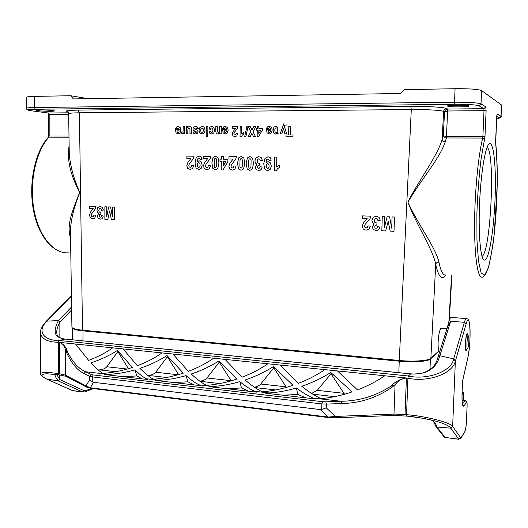 <?xml version="1.0" encoding="UTF-8"?>
<svg xmlns="http://www.w3.org/2000/svg" width="528" height="528" viewBox="0 0 528 528"><rect width="100%" height="100%" fill="white"/><g stroke="black" fill="none" stroke-linecap="round" stroke-linejoin="round"><path stroke-width="0.79" d="M462.079 400.739L462.462 400.211L464.957 400.481L462.449 404.019M447.612 326.792C448.721 321.07 449.876 317.948 451.064 317.42L451.572 317.46M199.907 381.229C203.016 380.813 205.379 379.731 206.983 377.975L231.099 380.681L219.285 362.129L218.955 360.888C210.811 366.168 201.571 370.544 191.222 374.015C196.858 379.183 201.92 382.972 206.415 385.374C216.242 384.641 226.367 382.536 236.788 379.071L218.955 360.888M206.983 377.975L219.285 362.129M286.44 387.354L273.768 367.805L260.766 384.001C259.354 385.559 257.242 386.628 254.43 387.209M273.484 366.544C265.096 371.943 255.638 376.431 245.104 379.995C251.361 385.348 257.07 389.288 262.238 391.816C272.131 391.043 282.381 388.872 292.987 385.308L273.484 366.544L273.768 367.805M344.553 394.231L331.023 373.771L317.255 390.331L311.606 393.439M330.792 372.484C322.139 378.015 312.451 382.615 301.732 386.278C308.662 391.829 315.084 395.934 320.984 398.6C330.944 397.782 341.319 395.538 352.11 391.875L330.792 372.484L331.023 373.771M147.86 375.461L148.454 375.428C151.648 375.111 154.077 374.048 155.727 372.233L167.376 356.717L178.589 374.603M167 355.509C159.093 360.664 150.058 364.934 139.887 368.313C144.956 373.316 149.431 376.959 153.305 379.243C163.06 378.543 173.059 376.51 183.302 373.131L167 355.509L167.376 356.717M98.195 369.943L99.693 369.877C102.861 369.567 105.237 368.531 106.821 366.755L117.863 351.562L128.443 368.689M117.447 350.374C109.765 355.41 100.921 359.581 90.928 362.881C95.469 367.719 99.403 371.224 102.716 373.402C112.398 372.742 122.272 370.768 132.337 367.475L117.447 350.374L117.863 351.562M391.624 387.592L395.05 384.8C397.881 380.919 401.663 378.655 406.388 377.995L405.035 414.513L394 414.058L395.05 384.8L390.647 386.351C375.54 396.079 359 401.056 341.048 401.28L313.045 398.039L315.229 398.95L265.188 393.149L268.963 392.944L254.608 391.288L256.509 392.146L208.976 386.635L212.725 386.443L199.076 384.866C195.274 382.958 190.931 379.876 186.054 375.619C176.781 378.279 167.838 379.823 159.232 380.259L146.236 378.761C142.976 376.946 139.161 373.989 134.805 369.877C125.677 372.464 116.833 373.963 108.293 374.372L85.595 371.752L84.051 373.527L89.635 376.279L89.615 379.639L86.084 385.902L65.432 375.157L65.498 349.859L67.432 351.806C66.383 347.51 63.835 344.375 59.783 342.408L75.563 344.032L88.625 360.367C97.858 356.902 105.884 352.73 112.715 347.846L123.09 348.909L137.326 365.719C146.738 362.168 154.961 357.898 161.997 352.909L172.867 354.024L188.384 371.329C197.974 367.693 206.395 363.317 213.662 358.208L225.06 359.383L241.963 377.223C251.737 373.481 260.377 368.999 267.881 363.779L279.853 365.006L298.261 383.407C308.227 379.573 317.09 374.979 324.845 369.626L337.438 370.92L357.482 389.921C367.653 385.975 376.748 381.262 384.773 375.778L406.019 377.956C399.98 379.15 394.852 381.949 390.647 386.351L391.624 387.592C376.391 397.894 359.713 403.207 341.583 403.537L326.344 404.105L326.238 407.84L321.717 409.49L321.875 403.927L326.344 404.105L325.835 401.834L341.048 401.28L341.583 403.537M305.95 397.874L297.746 394.423L283.14 395.228M313.045 398.039C308.002 395.914 302.452 392.555 296.386 387.974L297.746 394.423M296.386 387.974C286.823 390.793 277.682 392.449 268.963 392.944M59.189 374.827L58.331 373.586C47.434 372.016 41.468 372.068 40.438 373.738L40.438 373.844M64.937 339.062L59.288 340.481L408.375 376.002L407.92 378.154L406.019 377.956M405.035 414.513L406.547 415.166L406.567 414.691L406.877 416.064C415.767 416.922 425.066 418.539 434.782 420.895L434.782 420.895C443.817 423.311 449.163 425.733 450.806 428.175L452.641 426.386L455.36 361.225L453.691 358.868L439.811 355.72L438.134 356.671L438.016 357.265M466.752 318.608L466.297 318.575C465.676 318.826 465.036 320.074 464.376 322.311L466.145 323.869L455.36 361.225C452.324 374.438 426.644 382.51 407.92 378.154L406.567 414.691C425.344 416.137 450.351 422.426 452.641 426.386L460.614 437.692L458.726 439.157L460.805 438.445L461.149 437.547L460.614 437.692M326.238 407.84L335.485 416.434L328.277 417.067L320.179 409.556L321.717 409.49M320.179 409.556L93.482 382.298L90.347 387.783L90.922 388.291L328.535 417.589M86.968 387.268L86.084 385.902L90.347 387.783L328.277 417.067L328.607 417.595L334.963 417.82L335.485 416.434L394 414.058L393.393 415.43L335.049 417.813M89.615 379.639L92.242 381.922L93.482 382.298M93.172 374.939L92.268 376.9L321.875 403.927L322.489 401.702L93.172 374.939L91.199 374.477L85.595 371.752C78.764 368.861 72.712 362.215 67.432 351.806L66.634 352.704L65.498 349.859C64.72 346.137 62.72 343.649 59.512 342.382L59.446 373.718L58.331 373.989M46.075 321.466L46.919 321.116C36.029 331.709 44.603 340.923 59.288 340.481L58.39 342.269L58.331 373.586M59.783 342.408L58.39 342.269C47.461 342.098 41.481 338.91 40.445 332.719L40.927 329.413C41.171 327.842 42.88 325.202 46.048 321.493M122.555 376.622L136.91 375.962L142.23 378.899M146.236 378.761L147.649 379.526L104.584 374.537L108.293 374.372M134.805 369.877L136.91 375.962M173.488 382.523L187.935 381.817L194.132 384.919M199.076 384.866L200.719 385.678L155.503 380.437L159.232 380.259M186.054 375.619L187.935 381.817M248.635 391.235L241.481 387.968L226.954 388.72M254.608 391.288C250.213 389.268 245.296 386.054 239.851 381.645L241.481 387.968M239.851 381.645C230.432 384.377 221.39 385.981 212.725 386.443M410.83 373.916L410.685 373.903C409.787 374.042 421.45 374.649 427.258 371.316C433.699 368.432 437.877 363.238 439.811 355.72L450.674 321.255L447.678 326.581M450.674 321.255L464.376 322.311L453.691 358.868C451.235 372.676 425.06 380.048 408.375 376.002L410.685 373.903L64.588 339.029C65.182 339.28 57.182 337.979 55.942 334.554C54.364 331.432 55.196 326.786 58.436 320.615L59.875 322.192L59.842 337.636M71.65 309.857L59.875 322.192C57.71 326.33 56.661 329.723 56.72 332.369C56.892 335.003 57.658 336.62 59.024 337.214C61.895 338.679 65.531 339.24 64.713 339.009L410.738 373.87M71.438 296.036L46.919 321.116L58.436 320.615L71.603 306.893M45.85 321.704L71.432 295.548M59.763 374.933L59.756 379.573L58.318 380.965L46.451 378.979M58.819 374.814L47.065 373.798C40.385 373.982 40.326 375.758 46.873 379.117L72.745 390.694L82.883 392.06M55.235 374.392C54.674 375.448 55.704 377.639 58.318 380.965L82.46 391.915L72.362 390.562M467.914 335.32L467.214 333.584C465.617 333.736 464.567 351.694 466.217 350.665L466.983 349.048M462.561 381.216L462.053 393.109C461.795 402.989 462.442 407.266 463.993 405.953L466.547 402.27C466.99 401.907 467.174 403.148 467.089 405.986L466.415 421.621C466.138 426.565 465.597 429.898 464.812 431.627L461.149 437.547M431.251 420.017C433.039 420.717 434.405 422.545 435.349 425.502L436.946 427.027L450.806 428.175L458.726 439.157L445.157 437.455L443.883 436.623L435.884 426.512M431.363 420.044C434.353 421.766 436.214 424.096 436.946 427.027L445.157 437.455L458.858 439.283M434.782 420.895C428.894 419.265 419.826 417.78 417.635 417.496L406.798 416.11L406.547 415.166M462.02 394.693L462.99 392.997L463.69 392.819L463.459 400.145M447.737 109.052L446.378 137.98C444.622 137.815 443.579 137.089 443.263 135.815L446.589 136.561L482.889 136.613L484.018 110.662L447.929 110.992L444.55 111.83C444.919 110.154 445.982 109.23 447.718 109.052L483.853 108.689L485.786 106.841L486.11 110.788L484.975 136.706L481.081 158.987C479.021 175.804 477.629 193.967 476.896 213.49L476.956 240.121L478.46 260.819L481.12 272.89L484.486 275.299L488.077 268.475C490.446 259.809 492.512 248.167 494.287 233.548L497.224 185.288C497.317 169.224 496.802 155.331 495.686 143.623L495.693 143.385C498.709 168.637 497.171 216.295 492.538 247.401L488.803 266.224L485.588 274.52C483.628 276.652 482.552 277.497 482.361 277.061C478.097 279.259 474.606 259.103 474.58 226.703C474.527 194.383 478.137 155.859 482.724 138.052L446.411 137.98L445.269 141.821C439.943 158.255 420.506 180.411 407.933 202.171C418.064 224.776 435.442 247.078 438.953 262.119C440.847 271.597 443.223 275.873 446.068 274.943M70.547 237.659C66.046 224.862 73.082 209.411 79.695 192.291C70.323 175.019 66.805 159.469 69.142 145.629M438.86 350.915L430.861 358.301C428.578 360.789 413.272 361.885 399.267 360.479L82.487 330.191C75.755 329.498 72.23 328.502 71.914 327.202L71.914 327.122M441.329 328.304L440.873 328.39C439.56 330.112 438.643 334.547 438.128 341.702C437.969 348.018 438.445 351.272 439.54 351.463L439.778 351.483M447.658 106.154L447.5 105.996C447.011 104.874 469.491 104.927 468.844 106.055C469.234 107.098 449.229 107.177 447.658 106.154M38.254 110.702L36.617 110.286C36.313 109.494 54.971 110.194 54.344 110.953C54.615 111.527 42.728 111.342 38.254 110.702M26.4 97.363L26.4 97.324C26.631 96.815 29.304 96.505 34.419 96.393L70.646 95.733L73.372 98.934L400.33 93.482L404.151 89.648L455.07 88.717C469.425 88.612 478.262 89.239 481.595 90.592L481.021 103.891L485.786 106.841M88.189 98.683L70.646 95.733M495.686 143.623L496.703 117.051L497.257 113.956L500.96 116.252L501.475 104.94L481.595 90.592M501.475 104.94L501.092 116.424L499.244 117.876L496.756 116.391M485.159 260.08L484.064 260.106C480.592 258.562 478.388 235.29 479.45 206.369C480.473 177.461 484.552 150.137 488.354 144.778C493.126 137.762 496.195 163.159 495.211 194.522C494.314 225.812 489.661 257.506 485.159 260.08M69.267 154.216L69.26 153.285L69.267 154.216C70.33 166.234 73.841 179.018 79.814 192.588C74.316 206.065 71.181 218.5 70.429 229.878L70.442 230.683M445.988 274.969C441.896 280.606 438.471 277.028 435.719 264.244C432.419 248.259 416.526 225.185 407.854 201.96C419.324 179.692 436.927 156.75 442.16 139.484L443.263 135.815L444.55 111.83L443.606 111.415C441.454 110.266 425.792 109.342 411.286 109.534L79.405 112.807C72.534 112.886 68.95 113.197 68.653 113.731L68.653 113.771M430.861 358.301L435.719 264.244C436.154 262.865 437.23 262.152 438.953 262.119M68.726 112.081C63.518 110.999 66.614 110.339 78.032 110.101L410.777 106.379C426.888 106.168 444.279 107.23 446.609 108.53C444.866 108.715 443.87 109.679 443.606 111.415L442.16 139.484C442.464 140.884 443.5 141.662 445.269 141.821M482.031 256.397C490.796 252.028 495.508 152.691 487.106 147.299M468.171 335.92C466.91 336.897 466.363 350.44 467.663 348.473C468.739 347.384 469.392 336.197 468.395 335.874L468.171 335.92M72.587 328.04C73.161 329.267 76.633 330.205 82.988 330.865L82.949 340.844M438.959 351.1L430.393 359.033C428.129 361.495 413.041 362.584 399.241 361.192L82.988 330.865M93.166 208.593L89.489 208.454L89.489 206.237L95.99 206.468L95.357 208.837L91.733 213.741L91.351 215.186L91.687 216.434L92.611 216.896L93.529 216.48L93.925 215.002L95.779 215.312L94.743 218.11L92.565 218.876L90.314 217.793L89.496 215.285L90.466 212.131L93.166 208.593M103.389 210.058L101.574 210.276L101.112 208.897L100.195 208.395L99.218 208.923L98.822 210.428L99.205 211.88L100.129 212.447L100.98 212.296L100.775 214.249L99.62 214.625L99.224 215.8L99.515 216.817L100.294 217.226L101.112 216.83L101.521 215.602L103.244 216.044L102.703 217.84L101.693 218.869L100.234 219.193L98.036 217.978L97.35 215.866L98.749 213.299L97.416 212.21L96.914 210.256L97.845 207.478L100.175 206.395L102.373 207.458L103.389 210.058M104.867 219.338L104.874 206.778L106.709 206.844L106.702 216.737L108.656 206.91L110.57 206.983L112.504 216.975L112.523 207.049L114.371 207.115L114.352 219.727L111.375 219.602L109.6 210.949L107.831 219.457L104.867 219.338M175.421 129.69L179.23 129.69L178.873 128.37L178.002 127.901L177.025 128.931L175.514 128.614L176.444 127.03L178.028 126.476L180.239 127.697L180.787 130.178L180.015 132.983L178.114 133.993L176.101 132.937L175.421 129.69M179.19 130.852L176.92 130.858L177.25 132.112L178.035 132.535L178.867 132.086L179.19 130.852M180.965 133.637L181.454 131.974L182.714 132.066L183.071 131.267L183.242 126.628L184.774 126.621L184.708 133.835L183.289 133.835L183.295 132.812L182.635 133.762L180.965 133.637M186.226 133.835L186.298 126.614L187.724 126.608L187.711 127.69L188.555 126.779L190.694 126.76L191.36 127.657L191.552 129.261L191.506 133.835L189.968 133.835L189.935 128.647L189.064 127.901L187.922 128.839L187.757 133.835L186.226 133.835M190.905 158.519L186.853 158.466L186.872 156.116L194.047 156.196L193.321 158.723L189.268 164.003L188.833 165.548L189.182 166.855L190.192 167.33L191.215 166.861L191.671 165.284L193.71 165.568L192.535 168.557L190.12 169.422L187.658 168.333L186.78 165.7L187.889 162.334L190.905 158.519M198.337 128.654L196.779 128.951L196.383 128.099L194.634 128.086L194.528 128.957L197.406 130.145L198.086 131.776L197.465 133.36L195.598 134L193.822 133.518L193.037 132.086L194.495 131.749L195.584 132.62L196.647 132.02L193.34 130.284L192.872 128.858L193.558 127.149L195.551 126.423L197.439 127.017L198.337 128.654M202.052 159.357L200.053 159.601L199.683 158.486L198.871 158.11L197.776 158.822L197.175 161.819L199.129 160.736L201.307 161.971L202.198 165.132L201.188 168.373L198.693 169.567L196.033 167.963L195.043 162.822L196.185 157.588L199.049 156.011L201.082 156.862L202.052 159.357M207.623 158.71L203.504 158.664L203.531 156.295L210.817 156.367L210.071 158.921L205.946 164.241L205.504 165.799L205.861 167.119L206.884 167.594L207.92 167.125L208.382 165.535L210.454 165.818L209.253 168.828L206.804 169.706L204.303 168.604L203.419 165.95L204.554 162.558L207.623 158.71M206.21 136.607L206.329 126.555L207.893 126.548L207.775 136.613L206.21 136.607M209.015 131.683L210.566 131.34L211.622 132.488L212.566 131.987L212.936 130.324L212.599 128.482L211.655 127.948L210.923 128.264L210.507 129.34L208.976 129.023L209.913 127.05L211.748 126.37L213.814 127.38L214.553 130.178L213.741 133.003L211.629 134.006L209.913 133.432L209.015 131.683M215.787 131.076L215.846 126.529L217.424 126.522L217.457 131.795L218.321 132.528L219.523 131.518L219.707 126.515L221.291 126.509L221.192 133.848L219.721 133.848L219.734 132.772L217.754 134.013L216.803 133.775L216.157 133.188L215.787 131.076M219.965 161.423L219.991 159.172L221.357 159.185L221.39 156.479L223.43 156.506L223.397 159.212L227.905 159.265L227.872 161.522L222.981 169.976L221.212 169.943L221.324 161.443L219.965 161.423M222.526 129.617L226.505 129.611L226.136 128.264L225.225 127.789L224.202 128.839L222.625 128.522L223.608 126.892L225.265 126.331L227.568 127.578L228.129 130.119L227.304 132.977L225.317 134.013L223.219 132.931L222.526 129.617M223.364 161.469L223.304 166.056L225.892 161.502L223.364 161.469M226.459 130.805L224.083 130.805L224.42 132.086L225.245 132.528L226.109 132.066L226.459 130.805M233.185 159.014L228.967 158.961L229 156.565L236.458 156.644L235.693 159.218L231.455 164.604L230.993 166.181L231.356 167.515L232.406 167.996L233.468 167.521L233.944 165.911L236.062 166.201L234.828 169.244L232.32 170.128L229.759 169.013L228.862 166.333L230.03 162.901L233.185 159.014M232.34 128.291L232.366 126.476L237.983 126.463L237.409 128.416L234.214 132.528L233.864 133.723L234.135 134.726L234.927 135.082L235.732 134.713L236.089 133.492L237.686 133.683L236.755 136L234.861 136.699L232.934 135.881L232.254 133.861L232.478 132.554L235.514 128.284L232.34 128.291M240.029 136.706L240.181 126.456L241.798 126.449L241.679 133.835L243.784 132.35L243.758 134.125L242.372 135.076L241.329 136.706L240.029 136.706M248.107 126.43L250.166 126.423L251.995 129.967L253.942 126.41L256.001 126.403L253.004 131.776L255.559 136.686L253.546 136.686L251.902 133.386L250.18 136.679L248.2 136.679L250.912 131.696L248.107 126.43M262.442 160.545L260.324 160.829L259.809 159.337L258.753 158.816L257.605 159.416L257.116 161.066L257.525 162.637L258.595 163.231L259.598 163.046L259.321 165.172L257.961 165.614L257.479 166.901L257.803 168.003L258.7 168.425L259.657 167.977L260.159 166.624L262.165 167.066L261.492 169.033L260.297 170.174L258.595 170.57L256.054 169.303L255.295 167.026L256.978 164.188L255.44 163.04L254.892 160.928L256.034 157.885L258.773 156.644L261.314 157.74L262.442 160.545M256.212 130.211L256.238 128.476L257.301 128.476L257.334 126.403L258.918 126.397L258.885 128.469L262.39 128.462L262.357 130.198L258.529 136.732L257.156 136.732L257.268 130.205L256.212 130.211M258.852 130.205L258.793 133.723L260.819 130.205L258.852 130.205M271.207 160.189L269.075 160.439L268.693 159.284L267.835 158.902L266.66 159.641L266 162.73L268.085 161.608L270.395 162.888L271.319 166.148L270.217 169.488L267.557 170.722L264.739 169.066L263.723 163.759L264.977 158.367L268.039 156.737L270.191 157.615L271.207 160.189M266.396 129.551L270.541 129.545L270.164 128.165L269.221 127.677L268.145 128.753L266.508 128.429L267.538 126.773L269.26 126.199L271.656 127.472L272.224 130.053L271.359 132.977L269.28 134.033L267.109 132.924L266.396 129.551M270.481 130.759L268.013 130.759L268.363 132.066L269.214 132.515L270.112 132.04L270.481 130.759M279.107 133.868L277.556 133.868L277.583 132.759L275.596 134.033L273.761 133.01L273.055 130.152L273.874 127.228L275.761 126.179L277.576 127.268M274.349 170.834L274.613 157.047L276.824 157.073L276.626 167.006L279.523 165.046L279.477 167.442L277.57 168.689L276.137 170.867L274.349 170.834M286.407 124.931L284.823 125.255L284.374 126.298L286.631 133.868L284.849 133.868L283.444 128.509L281.86 133.868L280.13 133.868L283.84 123.717M285.998 136.739L286.037 134.977L288.631 134.977L288.809 126.304L290.585 126.304L290.4 134.977L293.007 134.983L292.974 136.745L285.998 136.739M367.178 218.572L362.465 218.401L362.538 215.886L370.874 216.183L369.976 218.863L365.158 224.387L364.624 226.024L365.006 227.429L366.175 227.964L367.369 227.495L367.93 225.826L370.293 226.189L368.867 229.343L366.043 230.201L363.205 228.961L362.241 226.123L363.594 222.559L367.178 218.572M380.252 220.288L377.909 220.519L377.362 218.962L376.2 218.387L374.933 218.981L374.372 220.684L374.807 222.321L375.976 222.968L377.084 222.809L376.748 225.014L375.25 225.43L374.695 226.763L375.038 227.918L376.022 228.38L377.084 227.938L377.659 226.545L379.856 227.066L379.097 229.086L377.764 230.248L375.883 230.611L373.098 229.218L372.293 226.829L374.18 223.925L372.504 222.691L371.923 220.473L373.217 217.338L376.253 216.13L379.038 217.338L380.252 220.288M381.823 230.795L382.272 216.586L384.628 216.665L384.278 227.872L387.13 216.757L389.591 216.843L391.73 228.169L392.093 216.929L394.475 217.015L394.007 231.297L390.185 231.139L388.205 221.338L385.631 230.954L381.823 230.795M245.85 136.851L244.636 136.844L246.919 126.258L248.114 126.251L245.85 136.851M197.749 163.159L197.327 164.855L197.762 166.769L198.812 167.462L199.769 166.921L200.171 165.099L199.775 163.205L198.759 162.591L197.749 163.159M198.983 130.231L199.874 127.499L202.052 126.403L203.59 126.852L204.692 128.179L205.049 130.304L204.646 132.158L203.544 133.531L201.98 134.006L199.802 132.931L198.983 130.231M201.01 128.548L200.581 130.218L200.977 131.861L201.986 132.436L203.016 131.861L203.452 130.205L203.056 128.548L202.039 127.974L201.01 128.548M212.857 168.425L211.86 162.974L212.995 157.535L215.483 156.189L218.038 157.72L218.948 163.093L217.807 168.518L215.312 169.844L212.857 168.425M214.302 159.667L214.196 166.234L214.672 167.416L215.338 167.726L216.493 166.379L216.599 159.799L216.13 158.618L215.457 158.321L214.777 158.605L214.302 159.667M238.511 168.835L237.514 163.324L238.689 157.819L241.237 156.46L243.85 158.011L244.768 163.449L243.58 168.934L241.025 170.273L238.511 168.835M240.016 159.977L239.89 166.624L240.372 167.818L241.058 168.128L241.758 167.838L242.246 166.769L242.372 160.109L241.897 158.921L241.204 158.618L240.511 158.908L240.016 159.977M247.203 168.973L246.193 163.442L247.388 157.918L249.962 156.552L252.589 158.11L253.506 163.568L252.305 169.079L249.731 170.425L247.203 168.973M248.728 160.083L248.596 166.756L249.077 167.957L249.764 168.267L250.47 167.977L250.965 166.901L251.097 160.215L250.615 159.02L249.922 158.717L249.223 159.007L248.728 160.083M266.6 164.109L266.138 165.858L266.587 167.831L267.703 168.551L268.719 167.99L269.161 166.115L268.759 164.162L267.676 163.528L266.6 164.109M275.161 128.311L274.745 130.139L275.108 131.888L276.078 132.462L277.101 131.901L277.537 130.231L277.154 128.357L276.137 127.756L275.161 128.311M219.839 383.566L200.013 381.302M260.766 384.001L286.09 386.839M254.945 387.559L275.788 389.935M317.255 390.331L343.88 393.314M312.721 394.145L334.66 396.64M166.604 377.5L148.454 375.428M178.108 374.741L155.727 372.233M115.883 371.719L99.693 369.877M127.228 369.046L106.821 366.755M75.563 344.032L112.715 347.846M123.09 348.909L161.997 352.909M172.867 354.024L213.662 358.208M384.773 375.778L337.438 370.92M324.845 369.626L279.853 365.006M267.881 363.779L225.06 359.383M322.489 401.702L325.835 401.834M59.446 373.718L65.432 375.157L66.31 376.471L86.665 387.103M66.634 352.704C71.683 363.594 77.491 370.531 84.051 373.527M92.242 381.922L92.268 376.9L89.635 376.279L91.199 374.477M84.817 391.915L82.46 391.915L84.018 390.674L85.655 390.7L91.687 388.384M56.793 374.563L59.756 379.573L84.018 390.674M84.836 391.915L85.655 390.7M467.597 358.783L462.568 381.044M466.145 323.869C470.27 308.9 471.623 342.098 467.702 358.314M465.241 400.343L466.547 402.27M461.023 438.095L464.812 431.627M462.475 404.144L463.993 405.953M462.092 392.654L463.69 392.819M69.01 137.227L48.794 137.188C35.633 151.859 29.066 183.223 34.003 209.9C38.874 236.63 53.882 254.001 68.548 252.859C53.203 253.843 38.254 236.313 33.37 209.821C28.439 183.328 34.881 152.222 48.187 137.399L48.794 137.188L49.163 136L68.996 136.026M448.939 321.235L451.572 275.26M501.092 116.424C502.075 117.011 500.59 117.764 496.643 118.681C498.808 118.437 499.679 118.173 499.244 117.876M399.267 360.479L411.286 109.534L410.777 106.379M78.032 110.101L79.405 112.807L82.487 330.191M446.609 108.53L447.718 109.052L447.929 110.992M486.11 110.788L484.018 110.662L483.853 108.689L479.021 105.805C475.946 104.755 467.861 104.254 454.76 104.287L35.363 109.256C27.291 109.454 25.938 109.956 31.317 110.781L48.319 113.012L68.449 112.814M34.419 96.393L34.426 107.54L454.522 102.201L455.07 88.717M68.666 114.451L49.183 114.629L49.163 136L48.51 136.026L48.53 114.682L48.041 112.979L49.183 114.629L48.53 114.682M446.589 136.561L446.378 137.98M454.76 104.287L454.522 102.201C468.851 102.155 477.688 102.716 481.021 103.891L479.021 105.805M26.413 108.346L26.413 108.313C26.644 107.877 29.311 107.62 34.426 107.54L35.363 109.256M48.041 112.979L31.04 110.748C28.466 110.906 25.45 108.603 26.413 108.313L26.4 97.324M48.088 137.504L48.51 136.026M484.975 136.706L482.889 136.613L482.724 138.052L484.638 139.59M495.64 140.844L495.647 143.174M496.703 117.077L495.634 140.864M497.257 113.956L496.94 114.873M467.405 334.739L467.016 334.646C465.511 335.788 464.864 351.879 466.415 349.529L467.524 348.586M399.241 361.192L398.825 372.676M430.393 359.033L429.983 369.376M90.803 388.278L86.988 387.275M66.007 376.319L59.037 374.854M73.187 390.845L72.547 390.647M72.376 390.575L46.629 379.051M85.034 391.835L93.43 388.601M40.445 332.719L40.438 373.738C39.283 374.161 41.257 375.896 46.378 378.939M451.064 317.42L466.297 318.575C467.874 319.202 469.022 317.948 469.946 326.872C470.435 337.682 469.682 348.236 467.689 358.532M464.666 432.201C465.617 429.977 466.211 426.433 466.435 421.568L467.108 405.933C466.897 400.29 467.386 401.867 465.122 400.33L462.634 400.059M444.259 437.059L445.302 437.58M462.581 381.143L462.073 393.05C461.822 406.058 462.924 404.956 462.845 405.161L462.515 404.732M462.574 381.183L467.676 358.585M438.128 356.671L447.843 326.06M410.731 373.877L413.259 373.989C414.203 374.055 421.179 373.751 424.222 372.471C428.683 370.392 427.363 371.296 432.458 367.435C435.131 364.954 436.999 361.442 438.062 356.902M393.485 415.424L406.751 416.104M71.914 327.202L70.429 229.885M69.274 154.15L68.653 113.731L67.987 112.028M451.882 275.279L449.308 320.133M70.435 230.505L70.429 229.898M496.716 117.064L496.914 114.827M483.1 259.057L484.064 260.106M441.065 328.284L446.985 328.759M466.25 349.668L465.703 349.958M468.395 335.874L466.772 334.204M72.514 339.794L72.554 328.02"/></g></svg>
